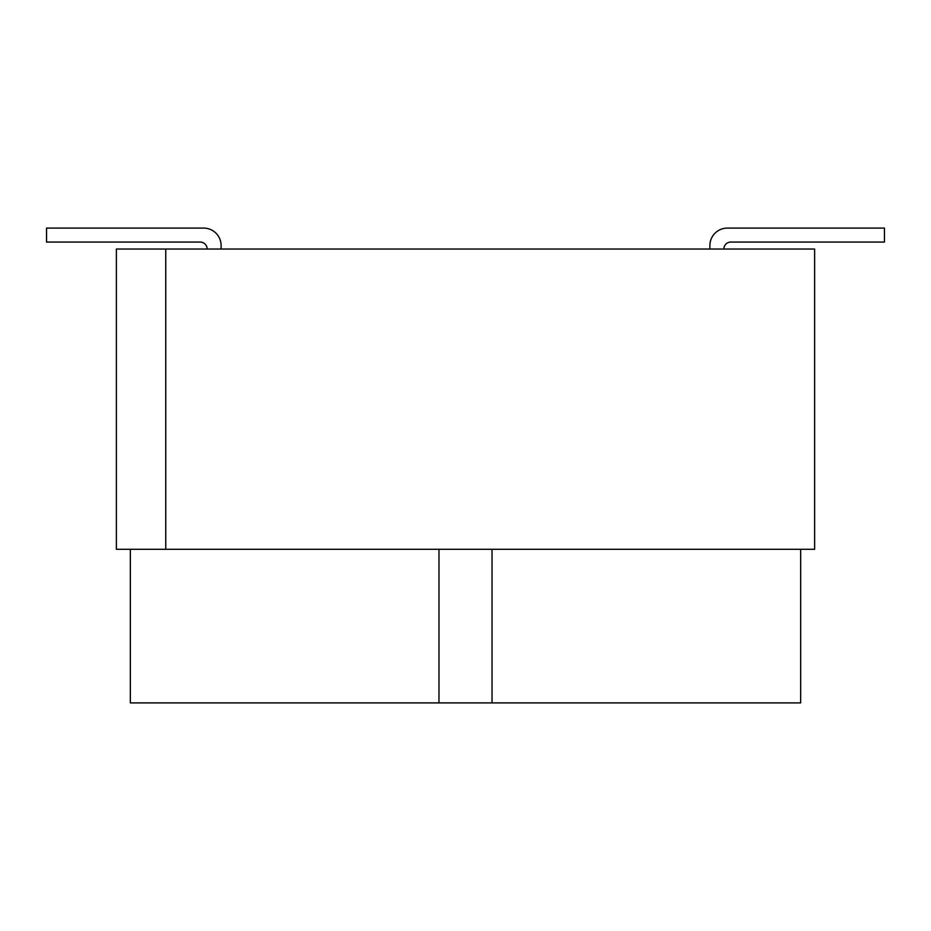 <?xml version="1.0" encoding="UTF-8"?>
<svg xmlns="http://www.w3.org/2000/svg" width="931" height="931" viewBox="0 0 931 931"><rect width="100%" height="100%" fill="white"/><g stroke="black" fill="none" stroke-linecap="round" stroke-linejoin="round"><path stroke-width="1.4" d="M207.148 249.043A6.982 6.982 0 0 0 200.165 242.06A6.982 6.982 0 0 1 207.148 249.043A6.982 6.982 0 0 0 200.165 242.06L46.55 242.06L46.55 228.095L203.656 228.095A17.456 17.456 0 0 1 221.113 245.551L221.113 249.043M709.888 249.043L709.888 245.551A17.456 17.456 0 0 1 727.344 228.095L884.45 228.095L884.45 242.06L730.835 242.06A6.982 6.982 0 0 0 723.853 249.043M46.55 228.095L203.656 228.095L46.55 228.095M116.375 249.043L165.753 249.043L165.753 549.29L116.375 549.29L116.375 249.043M165.753 549.29L814.625 549.29L814.625 249.043L165.753 249.043M130.34 549.29L130.34 702.905L800.66 702.905L800.66 549.29M492.034 549.29L492.034 702.905M438.966 549.29L438.966 702.905"/></g></svg>
